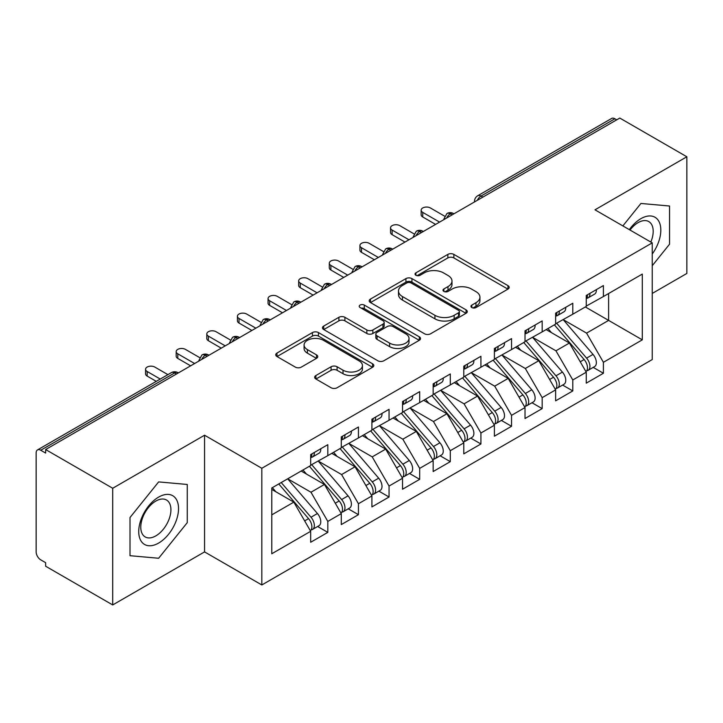 <?xml version="1.0" encoding="UTF-8"?>
<svg xmlns="http://www.w3.org/2000/svg" width="723" height="723" viewBox="0 0 723 723"><rect width="100%" height="100%" fill="white"/><g stroke="black" fill="none" stroke-linecap="round" stroke-linejoin="round"><path stroke-width="1.08" d="M471.821 307.537A2.973 1.717 0 0 0 476.032 307.537L507.962 289.101A4.248 2.458 0 0 0 509.209 287.365A4.248 2.458 0 0 0 507.962 285.63L453.863 254.397A4.248 2.458 0 0 0 447.853 254.397L415.915 272.833A2.973 1.717 0 0 0 415.047 274.053A2.973 1.717 0 0 0 415.915 275.264A2.973 1.717 0 0 0 420.126 275.264L424.256 272.878A13.601 7.854 0 0 1 443.497 272.878L447.998 275.481A13.601 7.854 0 0 1 451.983 281.03A13.601 7.854 0 0 1 447.998 286.588L443.868 288.974A2.973 1.717 0 0 0 443 290.185A2.973 1.717 0 0 0 443.868 291.405A2.973 1.717 0 0 0 448.079 291.405L452.209 289.019A13.601 7.854 0 0 1 471.45 289.019L475.951 291.622A13.601 7.854 0 0 1 479.936 297.171A13.601 7.854 0 0 1 475.951 302.729L471.821 305.115A2.973 1.717 0 0 0 470.953 306.326A2.973 1.717 0 0 0 471.821 307.537L471.821 305.115M315.906 375.526A4.248 2.458 0 0 0 314.659 377.261A4.248 2.458 0 0 0 315.906 378.997L331.08 387.754A4.248 2.458 0 0 0 337.09 387.754L372.562 367.275A4.248 2.458 0 0 0 373.809 365.54A4.248 2.458 0 0 0 372.562 363.805L318.454 332.571A4.248 2.458 0 0 0 312.444 332.571L276.981 353.05A4.248 2.458 0 0 0 275.734 354.785A4.248 2.458 0 0 0 276.981 356.52L295.318 367.103A4.248 2.458 0 0 0 301.328 367.103L316.502 358.346A4.248 2.458 0 0 0 317.749 356.611A4.248 2.458 0 0 0 316.502 354.876L307.411 349.625A11.369 6.561 0 0 1 304.085 344.979A11.369 6.561 0 0 1 311.098 338.915A11.369 6.561 0 0 1 323.488 340.334L359.105 360.904A11.369 6.561 0 0 1 362.44 365.54A11.369 6.561 0 0 1 355.418 371.613A11.369 6.561 0 0 1 343.027 370.185L337.09 366.76A4.248 2.458 0 0 0 331.08 366.76L315.906 375.526L315.906 378.997M652.245 293.439L686.85 273.457L686.85 156.774L619.792 118.057L45.639 449.543L45.639 453.077L40.741 450.248A6.498 3.751 -120 0 0 37.497 449.923A6.498 3.751 -120 0 0 36.15 452.896L36.15 551.902A6.498 3.751 -120 0 0 40.741 559.855L45.639 562.684L45.639 566.226L112.707 604.943L204.564 551.902L261.825 584.961L261.825 468.278L204.564 435.219L112.707 488.26L45.639 449.543M686.85 156.774L594.984 209.815L652.245 242.874L261.825 468.278M424.555 333.791A4.248 2.458 0 0 0 430.574 333.791L466.037 313.312A4.248 2.458 0 0 0 467.284 311.577A4.248 2.458 0 0 0 466.037 309.842L411.938 278.608A4.248 2.458 0 0 0 405.919 278.608L370.456 299.078A4.248 2.458 0 0 0 369.209 300.813A4.248 2.458 0 0 0 370.456 302.548L424.555 333.791M361.274 308.188A2.973 1.717 0 0 1 364.293 308.604L364.293 305.07L419.295 336.828A4.248 2.458 0 0 1 420.542 338.563A4.248 2.458 0 0 1 419.295 340.298L383.832 360.768A4.248 2.458 0 0 1 377.822 360.768L323.714 329.534L323.714 326.064A4.248 2.458 0 0 0 322.476 327.799A4.248 2.458 0 0 0 323.714 329.534M323.714 326.064L338.897 317.307A4.248 2.458 0 0 1 344.907 317.307L366.85 329.968A4.248 2.458 0 0 0 372.86 329.968L382.928 324.157A4.248 2.458 0 0 0 384.175 322.422A4.248 2.458 0 0 0 382.928 320.687L360.09 307.501A2.973 1.717 0 0 1 359.214 306.281A2.973 1.717 0 0 1 361.048 304.699A2.973 1.717 0 0 1 364.293 305.07M261.825 584.961L652.245 359.557L652.245 242.874M585.341 306.959L642.295 339.846L642.295 274.08L603.407 296.529L603.407 285.567L586.263 295.472L586.263 306.425L572.788 314.207L572.788 303.244L555.635 313.149L555.635 324.112L542.169 331.884L542.169 320.922L525.015 330.827L525.015 341.789L511.541 349.571L511.541 338.608L494.396 348.504L494.396 359.467L480.922 367.248L480.922 356.285L463.777 366.181L463.777 377.144L450.302 384.925L450.302 373.963L433.149 383.859L433.149 394.821L419.683 402.603L419.683 391.64L402.53 401.545L402.53 412.508L389.055 420.28L389.055 409.317L371.911 419.223L371.911 430.185L358.436 437.957L358.436 427.004L341.292 436.9L341.292 447.862L327.817 455.644L327.817 444.681L310.673 454.577L310.673 465.54L271.776 487.989L271.776 553.764L310.673 531.306L293.827 502.133L271.776 489.408M642.295 339.846L603.407 362.295L586.57 333.122L563.289 319.693M593.231 367.383L603.407 373.258L603.407 362.295M603.407 373.258L586.263 383.154L586.263 372.2L572.788 379.973L555.942 350.809L532.67 337.37M562.611 385.061L572.788 390.935L572.788 379.973M572.788 390.935L555.635 400.84L555.635 389.878L542.169 397.65L525.323 368.486L502.051 355.047M531.983 402.738L542.169 408.612L542.169 397.65M542.169 408.612L525.015 418.518L525.015 407.555L511.541 415.336L494.704 386.163L471.432 372.725M501.364 420.415L511.541 426.29L511.541 415.336M511.541 426.29L494.396 436.195L494.396 425.232L480.922 433.014L464.085 403.841L440.804 390.402M470.745 438.093L480.922 443.976L480.922 433.014M480.922 443.976L463.777 453.872L463.777 442.91L450.302 450.691L433.457 421.518L410.185 408.088L439.918 442.801L433.484 446.516A8.658 4.998 60 0 1 436.828 454.749A8.658 4.998 60 0 1 435.038 458.716A8.658 4.998 60 0 1 433.628 459.114M440.126 455.779L450.302 461.654L450.302 450.691M450.302 461.654L433.149 471.55L433.149 460.587L419.683 468.368L402.838 439.195L379.566 425.766M409.498 473.457L419.683 479.331L419.683 468.368M419.683 479.331L402.53 489.227L402.53 478.274L389.055 486.046L372.218 456.882L348.947 443.443M378.879 491.134L389.055 497.008L389.055 486.046M389.055 497.008L371.911 506.913L371.911 495.951L358.436 503.732L341.599 474.559L318.328 461.12M348.26 508.811L358.436 514.686L358.436 503.732M358.436 514.686L341.292 524.591L341.292 513.628L327.817 521.41L310.971 492.236L287.7 478.798M317.641 526.489L327.817 532.372L327.817 521.41M327.817 532.372L310.673 542.268L310.673 531.306M310.673 465.187L327.817 455.644M271.776 514.866L293.827 502.133M341.292 447.51L358.436 437.957M310.971 492.236L324.446 484.455L301.175 471.025M341.292 513.628L324.446 484.455M371.911 429.833L389.055 420.28M341.599 474.559L355.065 466.778L331.794 453.339M371.911 495.951L355.065 466.778M402.53 412.146L419.683 402.603M372.218 456.882L385.693 449.1L362.422 435.662M402.53 478.274L385.693 449.1M433.149 394.469L450.302 384.925M402.838 439.195L416.312 431.423L393.041 417.984M433.149 460.587L416.312 431.423M463.777 376.791L480.922 367.248M433.457 421.518L446.931 413.746L423.66 400.307M463.777 442.91L446.931 413.746M494.396 359.114L511.541 349.571M464.085 403.841L477.551 396.059L454.279 382.63M494.396 425.232L477.551 396.059M525.015 341.437L542.169 331.884M494.704 386.163L508.179 378.382L484.907 364.943M525.015 407.555L508.179 378.382M555.635 323.759L572.788 314.207M525.323 368.486L538.798 360.705L515.526 347.266M555.635 389.878L538.798 360.705M616.728 119.828L614.893 118.771L481.003 196.069L482.837 197.126M477.325 200.307A6.498 3.751 120 0 1 481.003 196.069A6.498 3.751 60 0 0 477.749 195.743L611.64 118.445A6.498 3.751 60 0 1 614.893 118.771M586.263 306.073L603.407 296.529M586.57 333.122L608.612 320.397L608.612 293.52L642.295 274.08M555.942 350.809L569.417 343.027L546.145 329.589M586.263 372.2L569.417 343.027M112.707 488.26L112.707 604.943M640.921 203.461L622.874 225.91L640.921 203.461L669.552 206.019L640.921 203.461M669.552 244.193L669.552 206.019L669.552 244.193L652.245 265.721L669.552 244.193M204.564 551.902L204.564 435.219M187.266 522.639L187.266 484.464L158.635 481.907L130.004 517.523L130.004 555.698L158.635 558.255L187.266 522.639L158.635 558.255L130.004 555.698L130.004 517.523L158.635 481.907L187.266 484.464L187.266 522.639M452.065 214.894L450.221 213.836A6.498 3.751 -120 0 0 446.977 213.511A6.498 3.751 -120 0 0 446.904 213.556L443.877 219.051A6.498 3.751 0 0 0 443.949 219.584M421.437 232.571L419.602 231.514A6.498 3.751 -120 0 0 416.358 231.197A6.498 3.751 -120 0 0 416.276 231.243L413.258 236.728A6.498 3.751 0 0 0 413.321 237.261M390.818 250.257L388.983 249.191A6.498 3.751 -120 0 0 385.739 248.875A6.498 3.751 -120 0 0 385.657 248.92L382.639 254.406A6.498 3.751 0 0 0 382.702 254.939M360.199 267.935L358.364 266.868A6.498 3.751 -120 0 0 355.11 266.552A6.498 3.751 -120 0 0 355.038 266.597L352.02 272.083A6.498 3.751 0 0 0 352.083 272.616M329.58 285.612L327.736 284.555A6.498 3.751 -120 0 0 324.491 284.229A6.498 3.751 -120 0 0 324.419 284.275L321.392 289.769A6.498 3.751 0 0 0 321.464 290.303M298.961 303.289L297.117 302.232A6.498 3.751 -120 0 0 293.872 301.907A6.498 3.751 -120 0 0 293.791 301.952L290.773 307.447A6.498 3.751 0 0 0 290.836 307.98M268.332 320.967L266.498 319.909A6.498 3.751 -120 0 0 263.253 319.584A6.498 3.751 -120 0 0 263.172 319.629L260.153 325.124A6.498 3.751 0 0 0 260.217 325.657M237.713 338.653L235.879 337.587A6.498 3.751 -120 0 0 232.625 337.27A6.498 3.751 -120 0 0 232.553 337.316L229.534 342.801A6.498 3.751 0 0 0 229.598 343.335M207.094 356.331L205.26 355.264A6.498 3.751 -120 0 0 202.006 354.948A6.498 3.751 -120 0 0 201.934 354.993L198.906 360.479A6.498 3.751 0 0 0 198.979 361.012M473.014 307.962L475.951 306.263A13.601 7.854 0 0 0 479.936 300.705L479.936 297.171M451.983 281.03L451.983 284.573A13.601 7.854 0 0 1 447.998 290.122L445.061 291.821M507.908 289.137L453.863 257.93A4.248 2.458 0 0 0 447.853 257.93L417.108 275.68M465.983 313.348L411.938 282.142A4.248 2.458 0 0 0 405.919 282.142L370.51 302.585M458.527 312.788A2.973 1.717 0 0 0 459.394 311.577A2.973 1.717 0 0 0 458.527 310.357L411.035 282.946A2.973 1.717 0 0 0 406.823 282.946L402.467 285.458A13.601 7.854 0 0 0 398.481 291.017A13.601 7.854 0 0 0 402.467 296.566L434.93 315.309A13.601 7.854 0 0 0 454.161 315.309L458.527 312.788L458.527 316.331A2.973 1.717 0 0 0 459.394 315.111L459.394 311.577M398.481 291.017L398.481 294.55A13.601 7.854 0 0 0 402.467 300.099L402.467 296.566M458.527 316.331L454.161 318.843A13.601 7.854 0 0 1 434.93 318.843L402.467 300.099M323.777 329.571L338.897 320.84L338.897 317.307M384.175 322.422L384.175 325.956A4.248 2.458 0 0 1 382.928 327.691L372.86 333.502A4.248 2.458 0 0 1 366.85 333.502L344.907 320.84A4.248 2.458 0 0 0 338.897 320.84M364.293 308.604L419.241 340.325M389.616 343.118A11.369 6.561 0 0 0 402.006 344.537A11.369 6.561 0 0 0 409.028 338.472A11.369 6.561 0 0 0 405.693 333.827L393.149 326.588A4.248 2.458 0 0 0 387.139 326.588L377.072 332.399A4.248 2.458 0 0 0 375.824 334.134A4.248 2.458 0 0 0 377.072 335.87L389.616 343.118L389.616 346.651A11.369 6.561 0 0 0 402.006 348.07A11.369 6.561 0 0 0 409.028 342.006L409.028 338.472M375.824 334.134L375.824 337.668A4.248 2.458 0 0 0 377.072 339.403L377.072 335.87M389.616 346.651L377.072 339.403M362.44 365.54L362.44 369.082A11.369 6.561 0 0 1 355.418 375.147A11.369 6.561 0 0 1 343.027 373.719L337.09 370.293A4.248 2.458 0 0 0 331.08 370.293L315.96 379.024M304.085 344.979L304.085 348.513A11.369 6.561 0 0 0 307.411 353.158L307.411 349.625M316.448 358.373L307.411 353.158M372.508 367.311L318.454 336.105A4.248 2.458 0 0 0 312.444 336.105L277.036 356.556M556.827 323.425L586.588 358.12A8.658 4.998 60 0 1 589.932 366.353A8.658 4.998 60 0 1 588.142 370.321L594.568 366.606A8.658 4.998 -120 0 0 596.367 362.639A8.658 4.998 -120 0 0 593.023 354.415L563.253 319.711M588.142 370.321A8.658 4.998 60 0 1 586.742 370.718M554.369 324.835L584.139 359.539A8.658 4.998 60 0 1 587.483 367.772A8.658 4.998 60 0 1 585.91 371.595M551.468 332.661L547.944 328.549M586.263 298.834A8.658 4.998 -120 0 0 587.483 295.3A8.658 4.998 -120 0 0 587.465 294.767M586.742 298.247A8.658 4.998 -120 0 0 588.142 297.849A8.658 4.998 -120 0 0 589.932 293.881A8.658 4.998 -120 0 0 589.914 293.357M596.348 289.643A8.658 4.998 60 0 1 596.367 290.176A8.658 4.998 60 0 1 594.568 294.134L588.142 297.849M444.564 216.141L430.402 207.962A5.413 3.127 -0 0 0 424.5 207.284A5.413 3.127 -0 0 0 421.157 210.167A5.413 3.127 -0 0 0 422.738 212.381L422.738 216.972A5.413 3.127 180 0 1 421.157 214.767L421.157 210.167M435.598 224.401L422.738 216.972M439.584 222.097L422.738 212.381M526.199 341.102L555.969 375.806A8.658 4.998 60 0 1 559.313 384.03A8.658 4.998 60 0 1 557.523 387.998L563.949 384.284A8.658 4.998 -120 0 0 565.748 380.325A8.658 4.998 -120 0 0 562.404 372.092L532.634 337.388M557.523 387.998A8.658 4.998 60 0 1 556.114 388.396M523.75 342.521L553.52 377.216A8.658 4.998 60 0 1 556.864 385.449A8.658 4.998 60 0 1 555.291 389.272M520.849 350.348L517.325 346.227M495.58 358.78L525.35 393.484A8.658 4.998 60 0 1 528.694 401.717A8.658 4.998 60 0 1 526.895 405.675L533.33 401.961A8.658 4.998 -120 0 0 535.119 398.002A8.658 4.998 -120 0 0 531.776 389.769L502.015 355.065M526.895 405.675A8.658 4.998 60 0 1 525.494 406.082M493.131 360.199L522.901 394.894A8.658 4.998 60 0 1 526.245 403.127A8.658 4.998 60 0 1 524.672 406.95M490.23 368.025L486.696 363.913M464.961 376.457L494.731 411.161A8.658 4.998 60 0 1 498.075 419.394A8.658 4.998 60 0 1 496.276 423.353L502.711 419.647A8.658 4.998 -120 0 0 504.5 415.68A8.658 4.998 -120 0 0 501.156 407.447L471.387 372.752M496.276 423.353A8.658 4.998 60 0 1 494.875 423.759M462.512 377.876L492.273 412.571A8.658 4.998 60 0 1 495.617 420.804A8.658 4.998 60 0 1 494.044 424.627M459.611 385.702L456.077 381.59M434.342 394.143L464.103 428.838A8.658 4.998 60 0 1 467.447 437.072A8.658 4.998 60 0 1 465.657 441.039L472.083 437.325A8.658 4.998 -120 0 0 473.881 433.357A8.658 4.998 -120 0 0 470.537 425.124L440.768 390.429M465.657 441.039A8.658 4.998 60 0 1 464.256 441.437M431.893 395.553L461.654 430.257A8.658 4.998 60 0 1 464.997 438.481A8.658 4.998 60 0 1 463.425 442.304M428.992 403.38L425.458 399.268M555.635 316.511A8.658 4.998 -120 0 0 556.864 312.978A8.658 4.998 -120 0 0 556.846 312.453M556.114 315.933A8.658 4.998 -120 0 0 557.523 315.526A8.658 4.998 -120 0 0 559.313 311.568A8.658 4.998 -120 0 0 559.295 311.035M565.729 307.32A8.658 4.998 60 0 1 565.748 307.853A8.658 4.998 60 0 1 563.949 311.812L557.523 315.526M413.945 233.818L399.774 225.639A5.413 3.127 -0 0 0 393.881 224.961A5.413 3.127 -0 0 0 390.537 227.844A5.413 3.127 -0 0 0 392.119 230.059L392.119 234.65A5.413 3.127 180 0 1 390.537 232.445L390.537 227.844M404.979 242.078L392.119 234.65M408.965 239.783L392.119 230.059M525.015 334.198A8.658 4.998 -120 0 0 526.245 330.655A8.658 4.998 -120 0 0 526.227 330.131M525.494 333.61A8.658 4.998 -120 0 0 526.895 333.204A8.658 4.998 -120 0 0 528.694 329.245A8.658 4.998 -120 0 0 528.676 328.712M535.101 324.998A8.658 4.998 60 0 1 535.119 325.531A8.658 4.998 60 0 1 533.33 329.498L526.895 333.204M383.326 251.496L369.155 243.317A5.413 3.127 -0 0 0 363.253 242.639A5.413 3.127 -0 0 0 359.918 245.522A5.413 3.127 -0 0 0 361.5 247.736L361.5 252.336A5.413 3.127 180 0 1 359.918 250.122L359.918 245.522M374.36 259.756L361.5 252.336M378.337 257.46L361.5 247.736M494.396 351.875A8.658 4.998 -120 0 0 495.617 348.332A8.658 4.998 -120 0 0 495.607 347.808M494.875 351.288A8.658 4.998 -120 0 0 496.276 350.89A8.658 4.998 -120 0 0 498.075 346.923A8.658 4.998 -120 0 0 498.057 346.389M504.482 342.684A8.658 4.998 60 0 1 504.5 343.208A8.658 4.998 60 0 1 502.711 347.176L496.276 350.89M352.707 269.173L338.536 260.994A5.413 3.127 -0 0 0 332.634 260.316A5.413 3.127 -0 0 0 329.29 263.208A5.413 3.127 -0 0 0 330.881 265.413L330.881 270.013A5.413 3.127 180 0 1 329.29 267.799L329.29 263.208M343.741 277.433L330.881 270.013M347.718 275.138L330.881 265.413M463.777 369.552A8.658 4.998 -120 0 0 464.997 366.019A8.658 4.998 -120 0 0 464.979 365.486M464.256 368.965A8.658 4.998 -120 0 0 465.657 368.567A8.658 4.998 -120 0 0 467.447 364.6A8.658 4.998 -120 0 0 467.429 364.076M473.863 360.361A8.658 4.998 60 0 1 473.881 360.885A8.658 4.998 60 0 1 472.083 364.853L465.657 368.567M322.087 286.85L307.917 278.671A5.413 3.127 -0 0 0 302.015 277.994A5.413 3.127 -0 0 0 298.671 280.886A5.413 3.127 -0 0 0 300.262 283.091L300.262 287.691A5.413 3.127 180 0 1 298.671 285.477L298.671 280.886M313.122 295.111L300.262 287.691M317.099 292.815L300.262 283.091M652.245 253.99A28.152 16.249 120 0 0 659.918 223.814A28.152 16.249 120 0 0 640.921 218.653A28.152 16.249 120 0 0 629.326 229.643M650.827 242.051A21.31 12.3 120 0 0 648.784 221.572A21.31 12.3 120 0 0 638.129 222.621A21.31 12.3 120 0 0 630.022 230.041M158.635 543.063A28.152 16.249 120 0 0 178.536 508.585A28.152 16.249 120 0 0 158.635 497.099A28.152 16.249 120 0 0 138.735 531.568A28.152 16.249 120 0 0 158.635 543.063M155.843 535.87A21.31 12.3 120 0 0 169.769 517.09A21.31 12.3 120 0 0 166.498 500.009A21.31 12.3 120 0 0 155.843 501.066A21.31 12.3 120 0 0 141.925 519.846A21.31 12.3 120 0 0 145.187 536.927A21.31 12.3 120 0 0 155.843 535.87M435.038 458.716L441.464 455.002A8.658 4.998 -120 0 0 443.262 451.035A8.658 4.998 -120 0 0 439.918 442.801M401.265 413.231L431.035 447.935A8.658 4.998 60 0 1 434.378 456.168A8.658 4.998 60 0 1 432.806 459.991M398.364 421.057L394.839 416.945M403.714 411.821L433.484 446.516M433.149 387.23A8.658 4.998 -120 0 0 434.378 383.696A8.658 4.998 -120 0 0 434.36 383.163M433.628 386.642A8.658 4.998 -120 0 0 435.038 386.245A8.658 4.998 -120 0 0 436.828 382.277A8.658 4.998 -120 0 0 436.809 381.753M443.244 378.039A8.658 4.998 60 0 1 443.262 378.572A8.658 4.998 60 0 1 441.464 382.53L435.038 386.245M291.459 304.537L277.289 296.349A5.413 3.127 -0 0 0 271.396 295.671A5.413 3.127 -0 0 0 268.052 298.563A5.413 3.127 -0 0 0 269.634 300.768L269.634 305.368A5.413 3.127 180 0 1 268.052 303.163L268.052 298.563M282.494 312.797L269.634 305.368M286.48 310.492L269.634 300.768M373.095 429.498L402.865 464.193A8.658 4.998 60 0 1 406.209 472.426A8.658 4.998 60 0 1 404.41 476.394L410.845 472.679A8.658 4.998 -120 0 0 412.634 468.712A8.658 4.998 -120 0 0 409.29 460.488L379.53 425.784M404.41 476.394A8.658 4.998 60 0 1 403.009 476.791M370.646 430.908L400.415 465.612A8.658 4.998 60 0 1 403.759 473.845A8.658 4.998 60 0 1 402.187 477.668M367.745 438.734L364.22 434.622M402.53 404.907A8.658 4.998 -120 0 0 403.759 401.373A8.658 4.998 -120 0 0 403.741 400.84M403.009 404.329A8.658 4.998 -120 0 0 404.41 403.922A8.658 4.998 -120 0 0 406.209 399.955A8.658 4.998 -120 0 0 406.19 399.43M412.625 395.716A8.658 4.998 60 0 1 412.634 396.249A8.658 4.998 60 0 1 410.845 400.208L404.41 403.922M260.84 322.214L246.67 314.035A5.413 3.127 -0 0 0 240.768 313.357A5.413 3.127 -0 0 0 237.433 316.24A5.413 3.127 -0 0 0 239.015 318.454L239.015 323.045A5.413 3.127 180 0 1 237.433 320.84L237.433 316.24M251.875 330.474L239.015 323.045M255.861 328.179L239.015 318.454M342.476 447.176L372.246 481.88A8.658 4.998 60 0 1 375.589 490.104A8.658 4.998 60 0 1 373.791 494.071L380.226 490.357A8.658 4.998 -120 0 0 382.015 486.398A8.658 4.998 -120 0 0 378.671 478.165L348.902 443.461M373.791 494.071A8.658 4.998 60 0 1 372.39 494.469M340.027 448.594L369.796 483.289A8.658 4.998 60 0 1 373.14 491.523A8.658 4.998 60 0 1 371.559 495.345M337.126 456.421L333.592 452.3M371.911 422.584A8.658 4.998 -120 0 0 373.14 419.051A8.658 4.998 -120 0 0 373.122 418.527M372.39 422.006A8.658 4.998 -120 0 0 373.791 421.599A8.658 4.998 -120 0 0 375.589 417.641A8.658 4.998 -120 0 0 375.571 417.108M381.997 413.393A8.658 4.998 60 0 1 382.015 413.927A8.658 4.998 60 0 1 380.226 417.894L373.791 421.599M230.221 339.891L216.05 331.712A5.413 3.127 -0 0 0 210.149 331.035A5.413 3.127 -0 0 0 206.805 333.918A5.413 3.127 -0 0 0 208.396 336.132L208.396 340.723A5.413 3.127 180 0 1 206.805 338.518L206.805 333.918M221.256 348.152L208.396 340.723M225.233 345.856L208.396 336.132M311.857 464.853L341.618 499.557A8.658 4.998 60 0 1 344.961 507.79A8.658 4.998 60 0 1 343.172 511.748L349.598 508.043A8.658 4.998 -120 0 0 351.396 504.076A8.658 4.998 -120 0 0 348.052 495.842L318.283 461.147M343.172 511.748A8.658 4.998 60 0 1 341.771 512.155M309.408 466.272L339.168 500.967A8.658 4.998 60 0 1 342.512 509.2A8.658 4.998 60 0 1 340.94 513.023M306.507 474.098L302.973 469.986M341.292 440.271A8.658 4.998 -120 0 0 342.512 436.728A8.658 4.998 -120 0 0 342.494 436.204M341.771 439.683A8.658 4.998 -120 0 0 343.172 439.286A8.658 4.998 -120 0 0 344.961 435.318A8.658 4.998 -120 0 0 344.952 434.785M351.378 431.08A8.658 4.998 60 0 1 351.396 431.604A8.658 4.998 60 0 1 349.598 435.571L343.172 439.286M199.602 357.569L185.431 349.39A5.413 3.127 -0 0 0 179.53 348.712A5.413 3.127 -0 0 0 176.186 351.595A5.413 3.127 -0 0 0 177.777 353.809L177.777 358.409A5.413 3.127 180 0 1 176.186 356.195L176.186 351.595M190.637 365.829L177.777 358.409M194.614 363.533L177.777 353.809M281.229 482.539L310.998 517.234A8.658 4.998 60 0 1 314.342 525.467A8.658 4.998 60 0 1 312.553 529.426L318.979 525.72A8.658 4.998 -120 0 0 320.777 521.753A8.658 4.998 -120 0 0 317.433 513.52L287.664 478.825M312.553 529.426A8.658 4.998 60 0 1 311.152 529.832M278.78 483.949L308.549 518.644A8.658 4.998 60 0 1 311.893 526.877A8.658 4.998 60 0 1 310.321 530.7M275.879 491.776L272.354 487.664M310.673 457.948A8.658 4.998 -120 0 0 311.893 454.415A8.658 4.998 -120 0 0 311.875 453.881M311.152 457.361A8.658 4.998 -120 0 0 312.553 456.963A8.658 4.998 -120 0 0 314.342 452.996A8.658 4.998 -120 0 0 314.324 452.471M320.759 448.757A8.658 4.998 60 0 1 320.777 449.281A8.658 4.998 60 0 1 318.979 453.249L312.553 456.963M167.908 374.631L154.803 367.067A5.413 3.127 -0 0 0 148.911 366.389A5.413 3.127 -0 0 0 145.567 369.281A5.413 3.127 -0 0 0 147.149 371.486L147.149 376.087A5.413 3.127 180 0 1 145.567 373.872L145.567 369.281M156.276 381.346L147.149 376.087M160.253 379.051L147.149 371.486M176.475 374.008L174.632 372.951L40.741 450.248M178.373 372.905L177.885 372.625A6.498 3.751 120 0 0 174.632 372.951A6.498 3.751 -120 0 0 171.387 372.625L37.497 449.923M453.963 213.8L453.475 213.511A6.498 3.751 120 0 0 450.221 213.836A6.498 3.751 120 0 0 446.706 217.994M474.505 201.943L474.505 201.374A6.498 3.751 0 0 0 474.568 201.898M423.344 231.477L422.856 231.197A6.498 3.751 120 0 0 419.602 231.514A6.498 3.751 120 0 0 416.077 235.671M392.725 249.155L392.228 248.875A6.498 3.751 120 0 0 388.983 249.191A6.498 3.751 120 0 0 385.458 253.348M362.106 266.832L361.608 266.552A6.498 3.751 120 0 0 358.364 266.868A6.498 3.751 120 0 0 354.839 271.026M331.477 284.51L330.989 284.229A6.498 3.751 120 0 0 327.736 284.555A6.498 3.751 120 0 0 324.22 288.703M300.858 302.196L300.37 301.907A6.498 3.751 120 0 0 297.117 302.232A6.498 3.751 120 0 0 293.592 306.389M270.239 319.873L269.742 319.584A6.498 3.751 120 0 0 266.498 319.909A6.498 3.751 120 0 0 262.973 324.067M239.62 337.551L239.123 337.27A6.498 3.751 120 0 0 235.879 337.587A6.498 3.751 120 0 0 232.354 341.744M208.992 355.228L208.504 354.948A6.498 3.751 120 0 0 205.26 355.264A6.498 3.751 120 0 0 201.735 359.421M475.951 306.263L475.951 302.729M443.868 291.405L443.868 288.974M447.998 290.122L447.998 286.588M415.915 275.264L415.915 272.833M447.853 257.93L447.853 254.397M453.863 257.93L453.863 254.397M507.962 289.101L507.962 285.63M370.456 302.548L370.456 299.078M405.919 282.142L405.919 278.608M411.938 282.142L411.938 278.608M466.037 313.312L466.037 309.842M434.93 318.843L434.93 315.309M454.161 318.843L454.161 315.309M344.907 320.84L344.907 317.307M366.85 333.502L366.85 329.968M372.86 333.502L372.86 329.968M382.928 327.691L382.928 324.157M419.295 340.298L419.295 336.828M331.08 370.293L331.08 366.76M337.09 370.293L337.09 366.76M343.027 373.719L343.027 370.185M316.502 358.346L316.502 354.876M276.981 356.52L276.981 353.05M312.444 336.105L312.444 332.571M318.454 336.105L318.454 332.571M372.562 367.275L372.562 363.805M584.139 359.539L580.253 361.78M593.023 354.415L586.588 358.12M553.52 377.216L549.625 379.467M562.404 372.092L555.969 375.806M522.901 394.894L519.006 397.144M531.776 389.769L525.35 393.484M492.273 412.571L488.387 414.821M501.156 407.447L494.731 411.161M461.654 430.257L457.767 432.499M470.537 425.124L464.103 428.838M431.035 447.935L427.139 450.176M400.415 465.612L396.52 467.862M409.29 460.488L402.865 464.193M369.796 483.289L365.901 485.54M378.671 478.165L372.246 481.88M339.168 500.967L335.282 503.217M348.052 495.842L341.618 499.557M308.549 518.644L304.654 520.894M317.433 513.52L310.998 517.234M453.475 213.511A6.498 6.498 0 0 0 446.977 213.511M477.749 195.743A6.498 6.498 0 0 0 474.505 201.374M422.856 231.197A6.498 6.498 0 0 0 416.358 231.197M443.877 219.051L443.877 219.62M392.228 248.875A6.498 6.498 0 0 0 385.739 248.875M413.258 236.728L413.258 237.298M361.608 266.552A6.498 6.498 0 0 0 355.11 266.552M382.639 254.406L382.639 254.975M330.989 284.229A6.498 6.498 0 0 0 324.491 284.229M352.02 272.083L352.02 272.661M300.37 301.907A6.498 6.498 0 0 0 293.872 301.907M321.392 289.769L321.392 290.339M269.742 319.584A6.498 6.498 0 0 0 263.253 319.584M290.773 307.447L290.773 308.016M239.123 337.27A6.498 6.498 0 0 0 232.625 337.27M260.153 325.124L260.153 325.693M208.504 354.948A6.498 6.498 0 0 0 202.006 354.948M229.534 342.801L229.534 343.371M177.885 372.625A6.498 6.498 0 0 0 171.387 372.625M198.906 360.479L198.906 361.048"/></g></svg>
